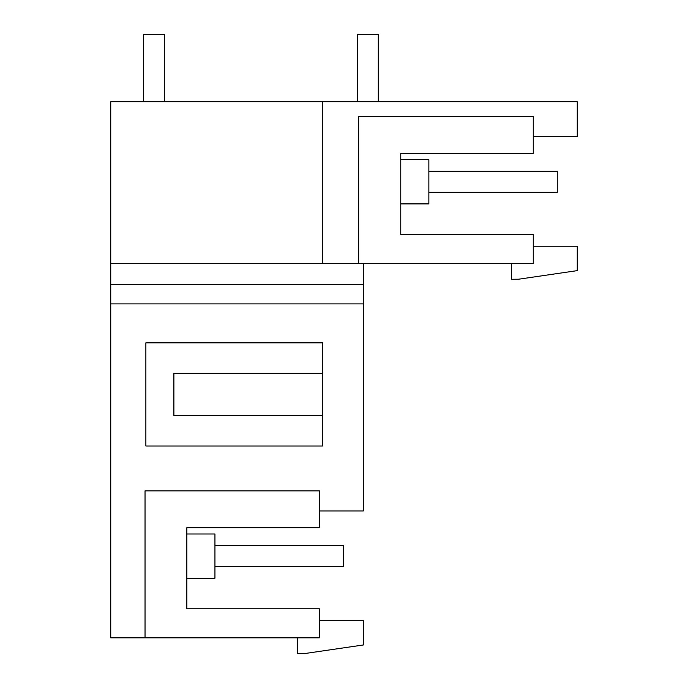 <?xml version="1.0" encoding="UTF-8"?>
<svg xmlns="http://www.w3.org/2000/svg" width="688" height="688" viewBox="0 0 688 688"><rect width="100%" height="100%" fill="white"/><g stroke="black" fill="none" stroke-linecap="round" stroke-linejoin="round"><path stroke-width="1.03" d="M511.588 263.47L511.588 279.276L518.537 279.225L577.275 270.625L577.275 246.27L533.277 246.27M400.743 234.41L400.743 203.897L428.848 203.897L428.848 159.659L400.743 159.659L400.743 153.355L533.277 153.355L533.277 116.513L358.646 116.513L358.646 263.47L533.277 263.47L533.277 234.41L400.743 234.41L400.743 153.355M577.275 136.602L533.277 136.602L577.275 136.602L577.275 101.772L322.526 101.772L322.526 263.47L358.646 263.47M319.37 510.943L363.367 510.943L363.367 284.522L110.725 284.522L110.725 101.772L322.526 101.772M110.725 263.47L322.526 263.47M363.367 284.522L363.367 263.47M145.039 637.81L319.37 637.81L319.37 608.751L186.835 608.751L186.835 578.238L214.94 578.238L214.94 534L186.835 534L186.835 527.696L319.37 527.696L319.37 490.854L145.039 490.854L145.039 637.81L110.725 637.81L110.725 303.89L363.367 303.89M319.37 620.61L363.367 620.61L363.367 644.966L304.414 653.6L297.68 653.6L297.68 637.81M173.883 373.369L173.883 415.475L322.526 415.475L322.526 446.005L145.856 446.005L145.856 342.839L322.526 342.839L322.526 373.369L173.883 373.369M322.526 415.475L322.526 373.369M186.835 534L214.94 534M110.725 284.522L110.725 303.89M186.835 608.751L186.835 527.696M214.94 545.593L343.372 545.593L343.372 566.645L214.94 566.645M143.353 101.772L143.353 34.4L164.406 34.4L164.406 101.772M428.848 171.252L557.28 171.252L557.28 192.305L428.848 192.305M357.261 101.772L357.261 34.4L378.314 34.4L378.314 101.772"/></g></svg>
